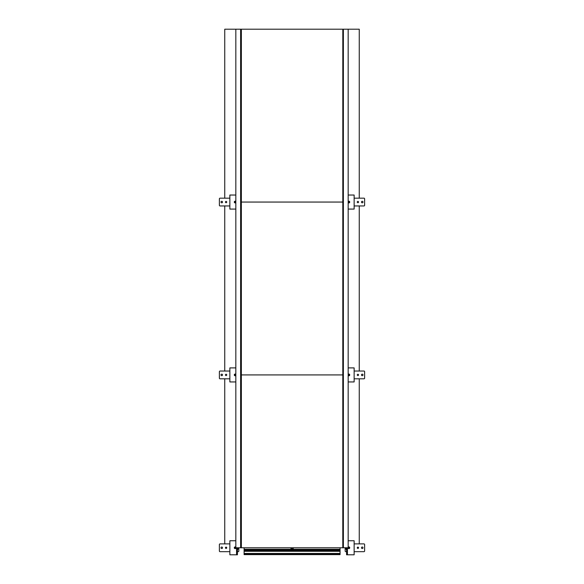 <?xml version="1.0" encoding="UTF-8"?>
<svg xmlns="http://www.w3.org/2000/svg" width="584" height="584" viewBox="0 0 584 584"><rect width="100%" height="100%" fill="white"/><g stroke="black" fill="none" stroke-linecap="round" stroke-linejoin="round"><path stroke-width="0.88" d="M240.623 547.777L241.207 547.777L240.623 547.777L240.623 29.2L240.623 547.777L235.827 547.777L235.827 29.2L241.36 29.2L241.36 547.777L342.808 547.777L342.808 374.921L241.36 374.921L342.808 374.921L342.808 202.057L241.36 202.057L342.808 202.057L342.808 29.2L342.793 547.777L348.173 547.777L348.173 29.2L359.248 29.2L359.248 198.173M343.377 29.2L342.793 29.2L343.377 29.2L343.377 547.777L343.377 29.2L348.173 29.2M241.207 547.777L241.207 29.2M293.27 547.777A1.19 1.19 0 0 1 292.08 548.967A1.19 1.19 0 0 1 290.898 547.777M293.161 547.777A1.08 1.08 0 0 1 292.08 548.858A1.08 1.08 0 0 1 291 547.777M290.796 547.777A1.285 1.285 0 0 0 292.08 549.062A1.285 1.285 0 0 0 293.372 547.777M244.105 554.625L244.105 553.887L340.063 553.887L340.063 554.625L244.105 554.625L244.105 547.777L244.105 549.288L340.063 549.288L340.063 547.777M244.105 553.887L244.105 553.449L340.063 553.449L340.063 549.288M340.063 553.887L340.063 553.449M244.105 553.449L244.105 551.289L340.063 551.289M354.138 551.668L363.963 551.668A0.65 0.65 0 0 0 364.613 551.019L364.613 544.536A0.65 0.65 0 0 0 363.963 543.886L354.138 543.886M345.166 547.777L345.166 551.019A0.65 0.65 0 0 0 345.816 551.668L346.575 551.668M361.481 547.777A0.759 0.759 0 0 0 362.241 548.537A0.759 0.759 0 0 0 362.993 547.777A0.759 0.759 0 0 0 362.241 547.018A0.759 0.759 0 0 0 361.481 547.777M357.269 547.777A0.65 0.65 0 0 0 357.919 548.427A0.65 0.65 0 0 0 358.561 547.777A0.65 0.65 0 0 0 357.919 547.128A0.65 0.65 0 0 0 357.269 547.777L358.561 547.777M345.764 547.777A3.081 3.081 0 0 0 346.575 549.858M354.138 378.804L363.963 378.804A0.65 0.65 0 0 0 364.613 378.162L364.613 371.679A0.65 0.65 0 0 0 363.963 371.03L354.138 371.03M361.481 374.921A0.759 0.759 0 0 0 362.241 375.673A0.759 0.759 0 0 0 362.993 374.921A0.759 0.759 0 0 0 362.241 374.161A0.759 0.759 0 0 0 361.481 374.921M357.269 374.921A0.65 0.65 0 0 0 357.919 375.563A0.65 0.65 0 0 0 358.561 374.921A0.65 0.65 0 0 0 357.919 374.271A0.65 0.65 0 0 0 357.269 374.921M354.138 205.948L363.963 205.948A0.65 0.65 0 0 0 364.613 205.298L364.613 198.816A0.65 0.65 0 0 0 363.963 198.173L354.138 198.173M361.481 202.057A0.759 0.759 0 0 0 362.241 202.816A0.759 0.759 0 0 0 362.993 202.057A0.759 0.759 0 0 0 362.241 201.305A0.759 0.759 0 0 0 361.481 202.057M357.269 202.057A0.65 0.65 0 0 0 357.919 202.706A0.65 0.65 0 0 0 358.561 202.057A0.65 0.65 0 0 0 357.919 201.414A0.65 0.65 0 0 0 357.269 202.057M229.862 543.886L220.037 543.886A0.65 0.65 0 0 0 219.387 544.536L219.387 551.019A0.65 0.65 0 0 0 220.037 551.668L229.862 551.668M237.425 551.668L238.184 551.668A0.65 0.65 0 0 0 238.834 551.019L238.834 547.777M222.519 547.777A0.759 0.759 0 0 0 221.759 547.018A0.759 0.759 0 0 0 221.007 547.777A0.759 0.759 0 0 0 221.759 548.537A0.759 0.759 0 0 0 222.519 547.777M226.731 547.777A0.65 0.65 0 0 0 226.081 547.128A0.65 0.65 0 0 0 225.439 547.777A0.65 0.65 0 0 0 226.081 548.427A0.65 0.65 0 0 0 226.731 547.777L225.439 547.777M237.425 549.858A3.081 3.081 0 0 0 238.236 547.777M229.862 371.03L220.037 371.03A0.65 0.65 0 0 0 219.387 371.679L219.387 378.162A0.65 0.65 0 0 0 220.037 378.804L229.862 378.804M222.519 374.921A0.759 0.759 0 0 0 221.759 374.161A0.759 0.759 0 0 0 221.007 374.921A0.759 0.759 0 0 0 221.759 375.673A0.759 0.759 0 0 0 222.519 374.921M226.731 374.921A0.65 0.65 0 0 0 226.081 374.271A0.65 0.65 0 0 0 225.439 374.921A0.65 0.65 0 0 0 226.081 375.563A0.65 0.65 0 0 0 226.731 374.921M229.862 198.173L220.037 198.173A0.65 0.65 0 0 0 219.387 198.816L219.387 205.298A0.65 0.65 0 0 0 220.037 205.948L229.862 205.948M222.519 202.057A0.759 0.759 0 0 0 221.759 201.305A0.759 0.759 0 0 0 221.007 202.057A0.759 0.759 0 0 0 221.759 202.816A0.759 0.759 0 0 0 222.519 202.057M226.731 202.057A0.65 0.65 0 0 0 226.081 201.414A0.65 0.65 0 0 0 225.439 202.057A0.65 0.65 0 0 0 226.081 202.706A0.65 0.65 0 0 0 226.731 202.057M347.436 547.777L347.436 554.8L354.138 554.8L354.138 540.755L348.173 540.755M347.436 554.8L347.005 554.8L347.005 547.777M346.575 547.777L346.575 554.8L347.005 554.8M348.173 381.943L354.138 381.943L354.138 367.898L348.173 367.898M348.173 209.079L354.138 209.079L354.138 195.034L348.173 195.034M235.827 540.755L229.862 540.755L229.862 554.8L236.994 554.8L236.994 547.777M236.994 554.8L237.425 554.8L237.425 547.777M235.827 367.898L229.862 367.898L229.862 381.943L235.827 381.943M235.827 195.034L229.862 195.034L229.862 209.079L235.827 209.079M347.976 547.777A0.861 0.861 0 0 0 348.845 548.639A0.861 0.861 0 0 0 349.13 546.96A0.861 0.861 0 0 0 348.173 547.23M348.173 375.468A0.861 0.861 0 0 0 349.707 374.921A0.861 0.861 0 0 0 348.173 374.373M348.173 202.604A0.861 0.861 0 0 0 349.707 202.057A0.861 0.861 0 0 0 348.173 201.517M235.827 547.23A0.861 0.861 0 0 0 234.293 547.777A0.861 0.861 0 0 0 235.155 548.639A0.861 0.861 0 0 0 236.024 547.777M235.827 374.373A0.861 0.861 0 0 0 234.293 374.921A0.861 0.861 0 0 0 235.827 375.468M235.827 201.517A0.861 0.861 0 0 0 234.293 202.057A0.861 0.861 0 0 0 235.827 202.604M359.248 205.948L359.248 371.03M359.248 378.804L359.248 543.886M235.827 29.2L224.752 29.2L224.752 198.173M224.752 543.886L224.752 378.804M224.752 371.03L224.752 205.948M342.808 29.2L241.36 29.2M244.105 551.289L244.105 549.288M348.969 546.916L348.714 548.639L348.969 546.916M348.969 374.052L348.714 375.782L348.969 374.052M348.969 201.195L348.714 202.925L348.969 201.195M235.286 546.916L235.031 548.639L235.286 546.916M235.286 374.052L235.031 375.782L235.286 374.052M235.286 201.195L235.031 202.925L235.286 201.195M290.839 547.777A1.241 1.241 0 0 0 292.08 549.018A1.241 1.241 0 0 0 293.329 547.777M244.105 550.975L340.063 550.975M244.105 550.602L340.063 550.602M244.105 549.975L340.063 549.975M244.105 549.602L340.063 549.602M346.575 548.493A2.38 2.38 0 0 1 346.465 547.777M237.535 547.777A2.38 2.38 0 0 1 237.425 548.493M236.564 554.8L236.564 547.777"/></g></svg>
